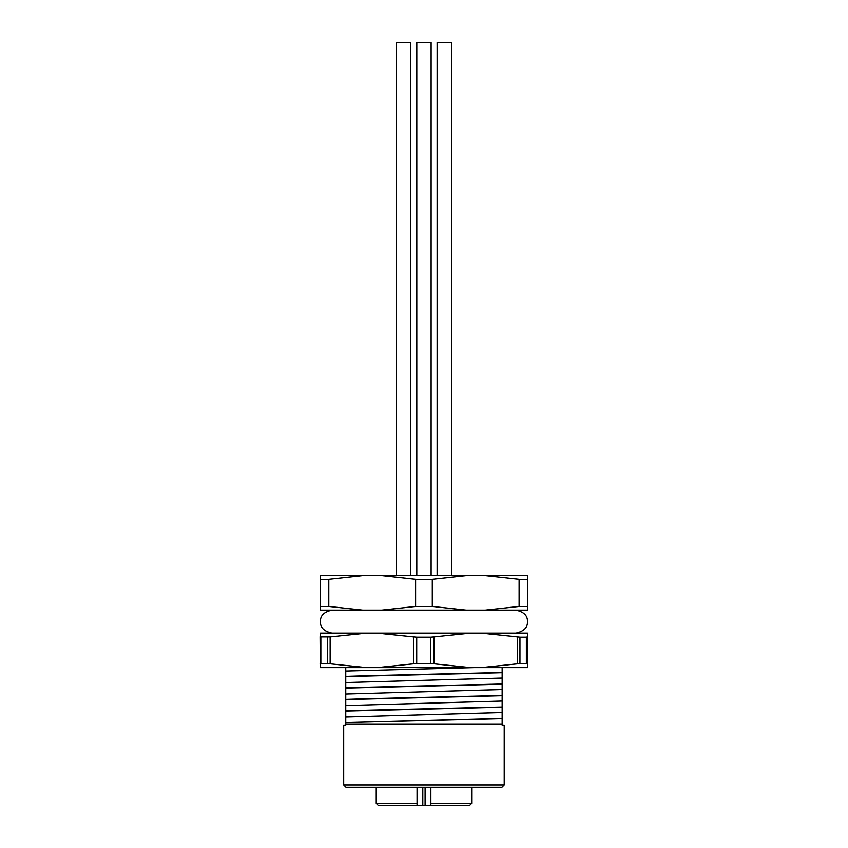 <?xml version="1.0" encoding="UTF-8"?>
<svg xmlns="http://www.w3.org/2000/svg" width="848" height="848" viewBox="0 0 848 848"><rect width="100%" height="100%" fill="white"/><g stroke="black" fill="none" stroke-linecap="round" stroke-linejoin="round"><path stroke-width="1.27" d="M527.445 606.437L527.445 579.301L519.114 579.301L519.114 606.437L527.445 606.437L527.445 610.115L320.459 610.115L320.459 606.437L328.801 606.437L362.711 610.115M485.204 610.115L519.114 606.437M527.445 579.301L527.445 575.612L485.204 575.612L519.114 579.301M485.204 575.612L381.706 575.612L415.615 579.301L415.615 606.437L432.289 606.437L466.199 610.115M432.289 606.437L432.289 579.301L466.199 575.612M432.289 579.301L415.615 579.301M381.706 610.115L415.615 606.437M381.706 575.612L320.459 575.612L320.459 606.437M328.801 606.437L328.801 579.301L362.711 575.612M328.801 579.301L320.459 579.301M345.761 722.581L502.154 718.51L502.154 725.104L504.221 725.104L504.221 784.898L343.694 784.898L343.694 725.104L345.761 725.104L345.761 722.581L502.154 718.701M345.761 722.39L345.761 710.889L368.032 710.179L502.154 707.009L502.154 718.51M345.761 711.08L502.154 707.211M345.761 710.889L345.761 699.388L368.032 698.678L502.154 695.508L502.154 707.009M345.761 699.579L502.154 695.71M345.761 699.388L345.761 687.887L368.032 687.187L502.154 684.018L502.154 695.508M345.761 688.088L502.154 684.209M345.761 687.887L345.761 676.386L368.032 675.686L502.154 672.517L502.154 684.018M345.761 676.587L502.154 672.708M345.761 717.048L502.154 712.543M345.761 705.547L502.154 701.042M345.761 694.046L502.154 689.551M345.761 682.555L502.154 678.05M345.761 676.386L345.761 667.609M345.761 671.054L474.159 667.609M502.154 667.609L502.154 672.517M343.694 784.898L345.995 787.198L501.921 787.198L504.221 784.898M345.761 723.959L502.154 723.959M417.057 787.198L417.057 805.6L469.379 805.6L471.679 803.3L471.679 787.198M430.858 787.198L430.858 803.3L471.679 803.3M403.627 805.6L414.555 805.6M417.057 803.3L376.236 803.3L378.537 805.6L417.057 805.6M430.858 805.6L430.858 803.3M527.488 633.117L527.583 667.609L527.583 633.117L320.332 633.117L320.099 636.912L330.148 636.912L330.148 663.814L366.484 667.609L320.332 667.609L320.099 636.912M527.488 667.609L366.484 667.609M519.962 663.549L526.375 663.549L526.375 637.177L519.962 637.177L519.962 663.549L517.524 663.814L517.524 636.912L481.102 633.117M481.102 667.609L517.524 663.814M470.396 633.117L433.975 636.912L433.975 663.814L470.396 667.609M430.763 637.177L416.718 637.177L416.718 663.549L430.763 663.549L430.763 637.177L433.975 636.912M366.484 633.117L330.148 636.912M377.159 667.609L413.506 663.814L413.506 636.912L377.159 633.117M330.148 663.814L320.851 663.549L320.851 637.177M327.71 663.549L327.71 637.177M527.18 663.814L526.375 663.549M416.718 663.549L413.506 663.814M433.975 663.814L430.763 663.549M320.851 663.549L320.099 663.814M526.375 637.177L527.18 636.912M517.524 636.912L519.962 637.177M413.506 636.912L416.718 637.177M396.472 42.4L396.472 575.612L396.472 42.4L410.782 42.4L410.782 575.612M437.123 42.4L437.123 575.612L437.123 42.4L451.443 42.4L451.443 575.612M416.803 575.612L416.803 42.4L431.113 42.4L431.113 575.612M422.802 787.198L422.802 805.6M425.102 787.198L425.102 805.6M376.236 803.3L376.236 787.198M515.944 633.117C523.905 631.357 527.742 627.531 527.445 621.616C527.742 615.701 523.905 611.864 515.944 610.115M331.96 633.117C324 631.357 320.173 627.531 320.459 621.616C320.173 615.701 324 611.864 331.96 610.115"/></g></svg>
